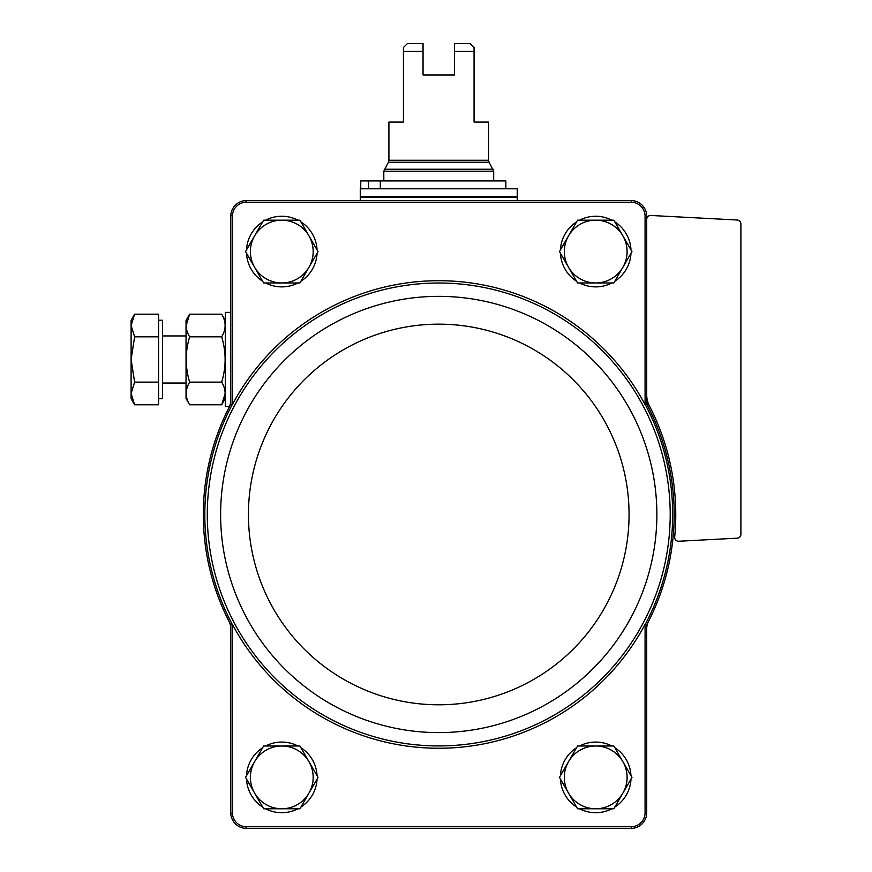 <?xml version="1.0" encoding="UTF-8"?>
<svg xmlns="http://www.w3.org/2000/svg" width="872" height="872" viewBox="0 0 872 872"><rect width="100%" height="100%" fill="white"/><g stroke="black" fill="none" stroke-linecap="round" stroke-linejoin="round"><path stroke-width="1.31" d="M646.719 400.281A15.696 15.696 0 0 0 648.43 407.42A235.44 235.44 0 0 0 646.719 404.118L646.719 215.711A15.707 15.707 0 0 0 631.568 200.56L631.546 202.206A14.061 14.061 0 0 1 645.073 215.733L645.073 404.564A233.783 233.783 0 0 0 232.421 404.564L232.279 404.499A233.936 233.936 0 0 0 232.279 624.461L232.421 813.227L230.775 813.249L230.775 628.679A15.696 15.696 0 0 0 229.064 621.54A235.44 235.44 0 0 0 230.775 624.843L230.775 628.679M631.546 202.206L245.948 202.206A14.061 14.061 0 0 0 232.421 215.733L232.421 404.564M648.43 621.54A15.696 15.696 0 0 0 646.719 628.679L646.719 624.843A235.44 235.44 0 0 0 648.43 407.42M232.421 215.733L230.775 215.711L230.775 404.118L232.279 404.499M232.279 624.461L230.775 624.843M646.719 624.843L645.215 624.461A233.936 233.936 0 0 0 645.215 404.499L645.073 404.564M232.421 624.396A233.783 233.783 0 0 0 645.073 624.396L645.215 624.461M645.073 624.396L645.073 813.227L646.719 813.249L646.719 628.679M645.215 404.499L646.719 404.118M645.073 215.733L646.719 215.711M631.568 200.56L245.926 200.56A15.707 15.707 0 0 0 230.775 215.711M232.421 813.227A14.061 14.061 0 0 0 245.948 826.754L631.546 826.754L631.568 828.4L245.926 828.4A15.707 15.707 0 0 1 230.775 813.249M631.546 826.754A14.061 14.061 0 0 0 645.073 813.227M631.568 828.4A15.707 15.707 0 0 0 646.719 813.249M245.948 202.206L245.926 200.56M245.926 828.4L245.948 826.754M230.775 404.118A235.44 235.44 0 0 0 229.064 407.42A15.696 15.696 0 0 0 230.775 400.281M229.064 407.42C225.87 413.797 225.87 413.797 229.064 407.42C225.87 413.797 225.87 413.797 229.064 407.42C225.87 413.797 225.87 413.797 229.064 407.42C225.87 413.797 225.87 413.797 229.064 407.42A235.44 235.44 0 0 0 229.064 621.54M646.719 219.395A3.924 3.924 0 0 1 650.85 215.471L737.178 220.006A3.924 3.924 0 0 1 740.895 223.919L740.895 534.264A3.924 3.924 0 0 1 737.178 538.177L678.798 541.24A3.924 3.924 0 0 1 674.688 536.945A237.01 237.01 0 0 0 649.346 405.742A23.544 23.544 0 0 1 646.719 394.951M246.514 249.883A35.316 35.316 0 0 1 262.69 221.87M265.611 220.18A35.316 35.316 0 0 1 297.962 220.18M300.884 221.87A35.316 35.316 0 0 1 317.059 249.883M317.059 253.262A35.316 35.316 0 0 1 300.884 281.275M297.962 282.964A35.316 35.316 0 0 1 265.611 282.964M262.69 281.275A35.316 35.316 0 0 1 246.514 253.262M246.514 775.699A35.316 35.316 0 0 1 262.69 747.686M265.611 745.996A35.316 35.316 0 0 1 297.962 745.996M300.884 747.686A35.316 35.316 0 0 1 317.059 775.699M317.059 779.078A35.316 35.316 0 0 1 300.884 807.091M297.962 808.78A35.316 35.316 0 0 1 265.611 808.78M262.69 807.091A35.316 35.316 0 0 1 246.514 779.078M560.434 249.883A35.316 35.316 0 0 1 576.61 221.87M579.531 220.18A35.316 35.316 0 0 1 611.882 220.18M614.804 221.87A35.316 35.316 0 0 1 630.979 249.883M630.979 253.262A35.316 35.316 0 0 1 614.804 281.275M611.882 282.964A35.316 35.316 0 0 1 579.531 282.964M576.61 281.275A35.316 35.316 0 0 1 560.434 253.262M560.434 775.699A35.316 35.316 0 0 1 576.61 747.686M579.531 745.996A35.316 35.316 0 0 1 611.882 745.996M614.804 747.686A35.316 35.316 0 0 1 630.979 775.699M630.979 779.078A35.316 35.316 0 0 1 614.804 807.091M611.882 808.78A35.316 35.316 0 0 1 579.531 808.78M576.61 807.091A35.316 35.316 0 0 1 560.434 779.078M577.58 808.78L559.453 777.388L577.58 745.996L613.834 745.996L631.96 777.388L613.834 808.78L577.58 808.78M595.707 745.996A31.392 31.392 0 0 1 622.891 793.084A31.392 31.392 0 0 1 568.522 793.084A31.392 31.392 0 0 1 595.707 745.996M577.58 282.964L559.453 251.572L577.58 220.18L613.834 220.18L631.96 251.572L613.834 282.964L577.58 282.964M595.707 220.18A31.392 31.392 0 0 1 622.891 267.268A31.392 31.392 0 0 1 568.522 267.268A31.392 31.392 0 0 1 595.707 220.18M263.66 808.78L245.533 777.388L263.66 745.996L299.913 745.996L318.04 777.388L299.913 808.78L263.66 808.78M281.787 745.996A31.392 31.392 0 0 1 308.971 793.084A31.392 31.392 0 0 1 254.602 793.084A31.392 31.392 0 0 1 281.787 745.996M245.533 251.572L263.66 220.18L299.913 220.18L318.04 251.572L299.913 282.964L263.66 282.964L245.533 251.572M281.787 220.18A31.392 31.392 0 0 1 308.971 267.268A31.392 31.392 0 0 1 254.602 267.268A31.392 31.392 0 0 1 281.787 220.18M423.051 74.992L454.443 74.992L454.443 43.6L470.139 43.6L474.063 47.524L474.063 122.08L488.582 122.08L488.582 160.274L388.912 160.274L388.912 122.08L403.431 122.08L403.431 47.524L407.355 43.6L423.051 43.6L423.051 74.992M474.063 51.448L454.443 51.448M423.051 51.448L403.431 51.448M488.582 160.274L489.105 162.236L388.389 162.236L383.811 171.206L383.811 180.94M388.389 162.236L388.912 160.274M517.227 188.788L360.267 188.788L360.267 196.636L517.227 196.636L517.227 188.788M361.052 196.636L360.267 197.421L360.267 200.56M380.301 188.788L380.301 180.94L360.768 180.94L360.768 188.788M368.573 180.94L368.573 188.788M380.301 180.94L505.847 180.94L505.847 188.788M229.456 406.57L225.281 406.57L225.281 312.394L230.775 312.394M134.615 404.793L158.573 404.793L158.573 314.171L134.615 314.171L131.105 325.496L134.615 336.832L131.105 359.482L134.615 382.132L131.105 393.468L134.615 404.793L131.105 393.468L131.105 398.722L134.615 404.793L131.105 393.468L131.105 320.242L134.615 314.171M158.573 320.242L162.497 320.242L162.497 398.722L158.573 398.722M158.573 382.132L134.615 382.132M158.573 336.832L134.615 336.832M189.66 314.171L186.041 320.438L186.041 398.526L189.66 404.793C185.06 397.261 185.06 389.719 189.66 382.132C185.06 367.003 185.06 351.896 189.66 336.832C185.06 329.3 185.06 321.746 189.66 314.171L186.15 325.496L189.66 314.171L221.662 314.171C226.262 321.703 226.262 329.245 221.662 336.832C226.262 351.961 226.262 367.068 221.662 382.132L189.66 382.132M221.662 336.832L189.66 336.832M221.662 382.132C226.262 389.664 226.262 397.218 221.662 404.793L225.172 393.468L221.662 404.793L189.66 404.793M234.47 623.306A231.462 231.462 0 0 0 670.208 514.48A231.462 231.462 0 0 0 382.666 289.918A231.462 231.462 0 0 0 234.47 623.306M656.867 514.48A218.12 218.12 0 0 0 329.681 325.583A218.12 218.12 0 0 0 329.681 703.377A218.12 218.12 0 0 0 656.867 514.48M629.061 514.48A190.314 190.314 0 0 0 343.59 349.661A190.314 190.314 0 0 0 343.59 679.299A190.314 190.314 0 0 0 629.061 514.48M489.105 162.236L493.683 171.206L383.811 171.206M493.16 169.244L384.334 169.244M516.442 196.636L517.227 197.421L360.267 197.421M493.683 171.206L493.683 180.94M517.227 197.421L517.227 200.56M162.497 383.026L186.041 383.026M162.497 335.938L186.041 335.938M225.281 320.438L221.662 314.171M225.281 398.526L221.662 404.793"/></g></svg>
